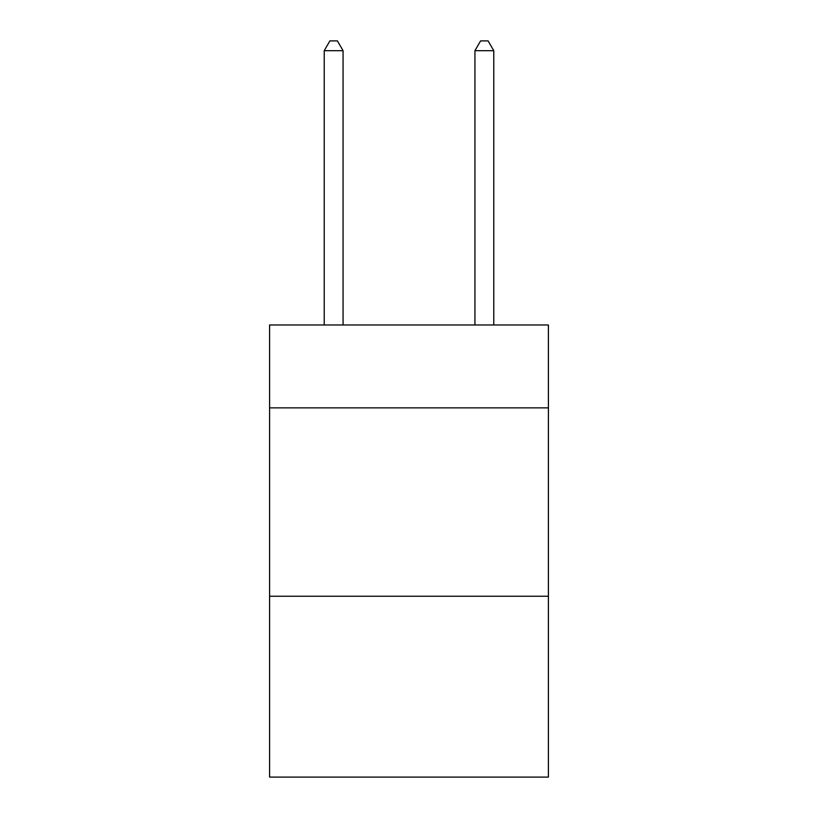 <?xml version="1.0" encoding="UTF-8"?>
<svg xmlns="http://www.w3.org/2000/svg" width="818" height="818" viewBox="0 0 818 818"><rect width="100%" height="100%" fill="white"/><g stroke="black" fill="none" stroke-linecap="round" stroke-linejoin="round"><path stroke-width="1.23" d="M548.408 407.865L548.408 324.981L269.592 324.981L269.592 407.865L548.408 407.865L548.408 777.1L269.592 777.1L269.592 407.865M548.408 596.25L269.592 596.25M343.069 324.981L343.069 50.696L324.225 50.696L324.225 324.981M324.225 50.696L329.879 40.9L337.415 40.9L343.069 50.696M493.775 324.981L493.775 50.696L474.931 50.696L474.931 324.981M474.931 50.696L480.585 40.9L488.121 40.9L493.775 50.696"/></g></svg>
